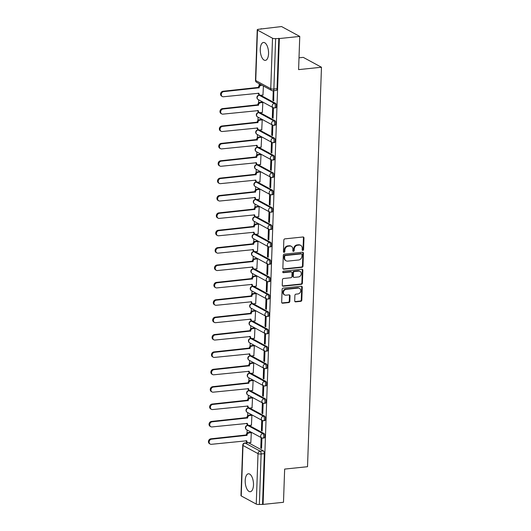<?xml version="1.0" encoding="UTF-8"?>
<svg xmlns="http://www.w3.org/2000/svg" width="531" height="531" viewBox="0 0 531 531"><rect width="100%" height="100%" fill="white"/><g stroke="black" fill="none" stroke-linecap="round" stroke-linejoin="round"><path stroke-width="0.8" d="M302.836 250.433A0.796 0.677 118.5 0 0 303.573 249.59L303.978 237.974A1.135 0.969 118.5 0 0 303.009 236.985L284.881 238.87A1.135 0.969 118.5 0 0 283.839 240.072L283.435 251.687A0.796 0.677 118.5 0 0 284.842 251.541L284.895 250.035A3.631 3.093 118.5 0 1 288.24 246.205L289.753 246.045A3.631 3.093 118.5 0 1 291.36 246.351A3.631 3.093 118.5 0 1 292.853 249.212L292.8 250.712A0.796 0.677 118.5 0 0 294.207 250.566L294.26 249.059A3.631 3.093 118.5 0 1 297.606 245.229L299.112 245.07A3.631 3.093 118.5 0 1 300.725 245.382A3.631 3.093 118.5 0 1 302.212 248.236L302.159 249.736A0.796 0.677 118.5 0 0 302.836 250.433M302.258 250.147A0.796 0.677 118.5 0 0 303.042 249.304L303.447 237.682A1.135 0.969 118.5 0 0 303.221 236.985M283.534 252.092A0.796 0.677 118.5 0 0 284.311 251.249L284.364 249.749L284.895 250.035M292.9 251.117A0.796 0.677 118.5 0 0 293.676 250.28L293.729 248.773L294.26 249.059M268.547 53.671A9.014 4.069 -95.9 0 0 263.476 42.46A9.014 4.069 -95.9 0 0 260.27 49.177A9.014 4.069 -95.9 0 0 265.341 60.388A9.014 4.069 -95.9 0 0 268.547 53.671M253.486 484.995A9.014 4.069 -95.9 0 0 248.415 473.785A9.014 4.069 -95.9 0 0 245.209 480.502A9.014 4.069 -95.9 0 0 250.28 491.713A9.014 4.069 -95.9 0 0 253.486 484.995M294.705 300.871A1.135 0.969 118.5 0 0 295.674 301.86L300.758 301.336A1.135 0.969 118.5 0 0 301.807 300.134L302.258 287.231A1.135 0.969 118.5 0 0 301.289 286.242L283.162 288.127A1.135 0.969 118.5 0 0 282.12 289.329L281.669 302.232A1.135 0.969 118.5 0 0 282.638 303.221L288.778 302.577A1.135 0.969 118.5 0 0 289.826 301.382L290.019 295.86A1.135 0.969 118.5 0 0 289.05 294.871L286.003 295.19A3.033 2.589 118.5 0 1 284.656 294.931A3.033 2.589 118.5 0 1 283.534 291.771A3.033 2.589 118.5 0 1 286.209 289.335L298.137 288.094A3.033 2.589 118.5 0 1 299.484 288.353A3.033 2.589 118.5 0 1 300.606 291.512A3.033 2.589 118.5 0 1 297.931 293.948L295.946 294.154A1.135 0.969 118.5 0 0 294.897 295.349L294.705 300.871M272.522 38.232L257.502 30.081A2.31 0.611 2 0 1 257.243 29.789A2.31 0.611 2 0 1 258.491 29.291L281.556 26.55L299.756 36.427L298.595 69.621L321.467 67.245L307.522 466.709L284.649 469.085L283.488 502.286L263.077 504.41L279.346 38.551L275.635 38.59L273.87 89.055A2.31 1.042 84.1 0 1 273.047 90.781L276.233 90.449A2.31 1.042 84.1 0 0 277.049 88.723L273.87 89.055A2.31 0.611 2 0 1 270.757 88.69L272.522 38.232A2.31 0.611 2 0 0 275.635 38.59M299.756 36.427L279.346 38.551M301.947 267.325A1.135 0.969 118.5 0 0 302.995 266.131L303.44 253.227A1.135 0.969 118.5 0 0 302.478 252.238L284.35 254.123A1.135 0.969 118.5 0 0 283.308 255.325L282.857 268.221A1.135 0.969 118.5 0 0 283.826 269.21L301.947 267.325L301.416 267.04A1.135 0.969 118.5 0 0 302.464 265.839L302.916 252.942A1.135 0.969 118.5 0 0 302.683 252.238M302.849 270.233L302.398 283.129A1.135 0.969 118.5 0 1 301.356 284.331L283.229 286.216A1.135 0.969 118.5 0 1 282.26 285.227L282.459 279.704A1.135 0.969 118.5 0 1 283.501 278.51L290.849 277.74A1.135 0.969 118.5 0 0 291.897 276.545L292.023 272.881A1.135 0.969 118.5 0 0 291.054 271.892L283.401 272.688A0.796 0.677 118.5 0 1 283.454 271.155L301.88 269.244A1.135 0.969 118.5 0 1 302.849 270.233L302.318 269.94L301.867 282.844L302.398 283.129M248.515 442.814L263.323 450.852L260.144 451.184A2.31 1.042 84.1 0 1 261.126 453.985L259.367 504.45A2.31 0.611 -178 0 1 256.254 504.085L241.233 495.941A2.31 0.611 -178 0 1 240.974 495.642L242.74 445.184A2.31 0.611 -178 0 0 242.999 445.476L241.233 495.941M261.146 28.674L261.133 29.019M259.221 83.732L259.155 85.677M258.843 94.445L258.816 95.222M258.657 99.808L258.544 103.06M258.239 111.829L258.212 112.599M258.053 117.185L257.94 120.437M257.635 129.206L257.608 129.976M257.442 134.569L257.329 137.814M257.024 146.583L256.997 147.352M256.838 151.946L256.725 155.191M256.42 163.96L256.393 164.736M256.234 169.323L256.115 172.568M255.809 181.336L255.783 182.113M255.623 186.7L255.511 189.945M255.205 198.713L255.179 199.49M255.019 204.077L254.907 207.322M254.601 216.09L254.568 216.867M254.409 221.454L254.296 224.699M253.991 233.467L253.964 234.244M253.805 238.831L253.692 242.076M253.387 250.844L253.36 251.621M253.194 256.207L253.081 259.46M252.776 268.228L252.749 268.998M252.59 273.584L252.477 276.837M252.172 285.605L252.145 286.375M251.986 290.968L251.873 294.214M251.561 302.982L251.535 303.752M251.375 308.345L251.263 311.591M250.957 320.359L250.931 321.136M250.771 325.722L250.659 328.968M250.353 337.736L250.32 338.512M250.161 343.099L250.048 346.345M249.743 355.113L249.716 355.889M249.557 360.476L249.444 363.722M249.139 372.49L249.112 373.266M248.946 377.853L248.833 381.099M248.528 389.867L248.501 390.643M248.342 395.23L248.229 398.476M247.924 407.244L247.897 408.02M247.738 412.607L247.625 415.859M247.313 424.627L247.287 425.397M247.127 429.984L247.015 433.236M246.709 442.004L246.683 442.768M299.013 57.806L303.267 57.368L321.467 67.245M263.077 504.41L259.367 504.45M262.958 95.036L263.409 86.009M273.253 90.755L272.914 100.439L273.724 100.352M272.914 100.439L273.711 100.87L273.79 90.701M272.303 117.816L273.1 118.247L273.452 108.224L272.655 107.793L272.303 117.816L273.12 117.729M262.347 112.413L262.838 102.463L262.035 102.125M271.699 135.193L272.496 135.624L272.841 125.601L272.051 125.17L271.699 135.193L272.509 135.113M261.743 129.79L262.228 119.84L261.431 119.502M271.089 152.57L271.885 153.008L272.237 142.978L271.441 142.547L271.089 152.57L271.905 152.49M261.133 147.173L261.624 137.217L260.827 136.879M270.485 169.953L271.281 170.385L271.633 160.355L270.837 159.924L270.485 169.953L271.301 169.867M260.529 164.55L261.02 154.601L260.217 154.255M269.881 187.33L270.671 187.762L271.022 177.732L270.226 177.301L269.881 187.33L270.691 187.244M259.925 181.927L260.409 171.978L259.613 171.632M269.27 204.707L270.067 205.139L270.418 195.109L269.622 194.678L269.27 204.707L270.087 204.621M259.314 199.304L259.805 189.355L259.002 189.009M268.666 222.084L269.463 222.516L269.808 212.493L269.011 212.055L268.666 222.084L269.476 221.998M258.71 216.681L259.194 206.732L258.398 206.386M268.055 239.461L268.852 239.893L269.204 229.87L268.407 229.438L268.055 239.461L268.872 239.375M258.099 234.058L258.59 224.109L257.794 223.77M267.451 256.838L268.248 257.269L268.593 247.247L267.803 246.815L267.451 256.838L268.261 256.752M257.495 251.435L257.98 241.486L257.183 241.147M266.841 274.215L267.637 274.646L267.989 264.624L267.193 264.192L266.841 274.215L267.657 274.129M256.885 268.812L257.376 258.862L256.579 258.524M266.237 291.592L267.033 292.023L267.385 282.001L266.589 281.569L266.237 291.592L267.053 291.512M256.281 286.189L256.772 276.239L255.969 275.901M265.633 308.969L266.423 309.407L266.774 299.378L265.978 298.946L265.633 308.969L266.443 308.889M255.676 303.573L256.161 293.616L255.365 293.278M265.022 326.353L265.819 326.784L266.17 316.755L265.374 316.323L265.022 326.353L265.839 326.266M255.066 320.95L255.557 311L254.754 310.655M264.418 343.73L265.215 344.161L265.56 334.132L264.763 333.7L264.418 343.73L265.228 343.643M254.462 338.327L254.946 328.377L254.15 328.032M263.807 361.107L264.604 361.538L264.956 351.509L264.159 351.077L263.807 361.107L264.624 361.02M253.851 355.704L254.342 345.754L253.546 345.409M263.203 378.484L264 378.915L264.345 368.892L263.555 368.454L263.203 378.484L264.013 378.397M253.247 373.081L253.732 363.131L252.935 362.786M262.593 395.86L263.389 396.292L263.741 386.269L262.945 385.838L262.593 395.86L263.409 395.774M252.637 390.458L253.128 380.508L252.331 380.169M261.989 413.237L262.785 413.669L263.137 403.646L262.341 403.215L261.989 413.237L262.805 413.151M252.033 407.835L252.524 397.885L251.721 397.546M261.385 430.614L262.175 431.046L262.526 421.023L261.73 420.592L261.385 430.614L262.195 430.535M251.428 425.212L251.913 415.262L251.117 414.923M260.774 447.991L261.571 448.423L261.922 438.4L261.126 437.969L260.774 447.991L261.591 447.912M250.818 442.588L251.309 432.639L250.506 432.3M249.119 425.437L263.934 433.475L262.805 433.595A2.31 1.042 84.1 0 1 263.788 436.057A2.31 1.042 84.1 0 1 262.964 438.121L264.093 438.002A2.31 1.042 -95.9 0 0 264.916 435.938A2.31 1.042 -95.9 0 0 263.934 433.475M249.729 408.06L264.538 416.098L263.409 416.218A2.31 1.042 84.1 0 1 264.392 418.68A2.31 1.042 84.1 0 1 263.568 420.744L264.697 420.625A2.31 1.042 -95.9 0 0 265.52 418.561A2.31 1.042 -95.9 0 0 264.538 416.098M250.333 390.683L265.148 398.721L264.02 398.834A2.31 1.042 84.1 0 1 265.002 401.303A2.31 1.042 84.1 0 1 264.179 403.361L265.308 403.248A2.31 1.042 -95.9 0 0 266.131 401.184A2.31 1.042 -95.9 0 0 265.148 398.721M250.937 373.306L265.752 381.344L264.624 381.457A2.31 1.042 84.1 0 1 265.606 383.926A2.31 1.042 84.1 0 1 264.783 385.984L265.912 385.871A2.31 1.042 -95.9 0 0 266.735 383.807A2.31 1.042 -95.9 0 0 265.752 381.344M251.548 355.929L266.356 363.967L265.228 364.08A2.31 1.042 84.1 0 1 266.217 366.549A2.31 1.042 84.1 0 1 265.394 368.607L266.522 368.494A2.31 1.042 -95.9 0 0 267.345 366.43A2.31 1.042 -95.9 0 0 266.356 363.967M252.152 338.552L266.967 346.584L265.839 346.703A2.31 1.042 84.1 0 1 266.821 349.166A2.31 1.042 84.1 0 1 265.998 351.23L267.126 351.11A2.31 1.042 -95.9 0 0 267.949 349.053A2.31 1.042 -95.9 0 0 266.967 346.584M252.763 321.175L267.571 329.207L266.443 329.326A2.31 1.042 84.1 0 1 267.425 331.789A2.31 1.042 84.1 0 1 266.608 333.853L267.737 333.733A2.31 1.042 -95.9 0 0 268.553 331.676A2.31 1.042 -95.9 0 0 267.571 329.207M253.367 303.792L268.182 311.83L267.053 311.949A2.31 1.042 84.1 0 1 268.036 314.412A2.31 1.042 84.1 0 1 267.212 316.476L268.341 316.357A2.31 1.042 -95.9 0 0 269.164 314.299A2.31 1.042 -95.9 0 0 268.182 311.83M253.977 286.415L268.786 294.453L267.657 294.572A2.31 1.042 84.1 0 1 268.64 297.035A2.31 1.042 84.1 0 1 267.816 299.099L268.945 298.98A2.31 1.042 -95.9 0 0 269.768 296.915A2.31 1.042 -95.9 0 0 268.786 294.453M254.581 269.038L269.396 277.076L268.268 277.195A2.31 1.042 84.1 0 1 269.25 279.658A2.31 1.042 84.1 0 1 268.427 281.722L269.556 281.603A2.31 1.042 -95.9 0 0 270.379 279.538A2.31 1.042 -95.9 0 0 269.396 277.076M255.185 251.661L270 259.699L268.872 259.818A2.31 1.042 84.1 0 1 269.854 262.281A2.31 1.042 84.1 0 1 269.031 264.345L270.16 264.226A2.31 1.042 -95.9 0 0 270.983 262.161A2.31 1.042 -95.9 0 0 270 259.699M255.796 234.284L270.604 242.322L269.476 242.435A2.31 1.042 84.1 0 1 270.465 244.904A2.31 1.042 84.1 0 1 269.642 246.961L270.77 246.849A2.31 1.042 -95.9 0 0 271.587 244.784A2.31 1.042 -95.9 0 0 270.604 242.322M256.4 216.907L271.215 224.945L270.087 225.058A2.31 1.042 84.1 0 1 271.069 227.527A2.31 1.042 84.1 0 1 270.246 229.584L271.374 229.472A2.31 1.042 -95.9 0 0 272.197 227.407A2.31 1.042 -95.9 0 0 271.215 224.945M257.011 199.53L271.819 207.568L270.691 207.681A2.31 1.042 84.1 0 1 271.673 210.15A2.31 1.042 84.1 0 1 270.856 212.208L271.985 212.095A2.31 1.042 -95.9 0 0 272.801 210.03A2.31 1.042 -95.9 0 0 271.819 207.568M257.615 182.153L272.43 190.184L271.301 190.304A2.31 1.042 84.1 0 1 272.284 192.766A2.31 1.042 84.1 0 1 271.46 194.831L272.589 194.711A2.31 1.042 -95.9 0 0 273.412 192.653A2.31 1.042 -95.9 0 0 272.43 190.184M258.225 164.776L273.034 172.807L271.905 172.927A2.31 1.042 84.1 0 1 272.888 175.389A2.31 1.042 84.1 0 1 272.064 177.454L273.193 177.334A2.31 1.042 -95.9 0 0 274.016 175.276A2.31 1.042 -95.9 0 0 273.034 172.807M258.829 147.392L273.638 155.43L272.516 155.55A2.31 1.042 84.1 0 1 273.498 158.012A2.31 1.042 84.1 0 1 272.675 160.077L273.804 159.957A2.31 1.042 -95.9 0 0 274.627 157.899A2.31 1.042 -95.9 0 0 273.638 155.43M259.433 130.015L274.248 138.053L273.12 138.173A2.31 1.042 84.1 0 1 274.102 140.635A2.31 1.042 84.1 0 1 273.279 142.7L274.408 142.58A2.31 1.042 -95.9 0 0 275.231 140.516A2.31 1.042 -95.9 0 0 274.248 138.053M260.044 112.638L274.852 120.676L273.724 120.796A2.31 1.042 84.1 0 1 274.706 123.258A2.31 1.042 84.1 0 1 273.89 125.323L275.018 125.203A2.31 1.042 -95.9 0 0 275.835 123.139A2.31 1.042 -95.9 0 0 274.852 120.676M260.648 95.261L275.463 103.299L274.335 103.419A2.31 1.042 84.1 0 1 275.317 105.881A2.31 1.042 84.1 0 1 274.494 107.946L275.622 107.826A2.31 1.042 -95.9 0 0 276.445 105.762A2.31 1.042 -95.9 0 0 275.463 103.299M262.546 504.118L264.305 453.66A2.31 1.042 -95.9 0 0 263.323 450.852M278.815 38.265L277.049 88.723M300.725 245.382L300.194 245.09A3.631 3.093 118.5 0 0 298.581 244.784L299.112 245.07M293.729 248.773A3.631 3.093 118.5 0 1 297.075 244.937L298.581 244.784M291.36 246.351L290.829 246.065A3.631 3.093 118.5 0 0 289.222 245.76L289.753 246.045M284.364 249.749A3.631 3.093 118.5 0 1 287.709 245.913L289.222 245.76M283.083 268.925A1.135 0.969 118.5 0 0 283.295 268.925L301.416 267.04M301.993 254.575A0.796 0.677 118.5 0 0 301.316 253.884L285.406 255.537A0.796 0.677 118.5 0 0 284.676 256.38L284.616 257.966A3.631 3.093 118.5 0 0 286.109 260.821A3.631 3.093 118.5 0 0 287.716 261.126L298.595 259.998A3.631 3.093 118.5 0 0 301.933 256.161L301.993 254.575M301.668 253.951L301.137 253.665A0.796 0.677 118.5 0 0 300.785 253.599L301.316 253.884M286.109 260.821L285.578 260.529A3.631 3.093 118.5 0 1 284.092 257.674L284.145 256.088A0.796 0.677 118.5 0 1 284.875 255.252L300.785 253.599M282.492 285.924A1.135 0.969 118.5 0 0 282.698 285.93L300.825 284.045A1.135 0.969 118.5 0 0 301.867 282.844M291.559 271.991L291.028 271.699A1.135 0.969 118.5 0 0 290.523 271.606L282.87 272.403L283.401 272.688M298.475 276.95A3.033 2.589 118.5 0 0 301.15 274.52A3.033 2.589 118.5 0 0 300.028 271.354A3.033 2.589 118.5 0 0 298.681 271.102L294.479 271.533A1.135 0.969 118.5 0 0 293.431 272.735L293.304 276.399A1.135 0.969 118.5 0 0 294.274 277.388L298.475 276.95M300.028 271.354L299.497 271.069A3.033 2.589 118.5 0 0 298.15 270.81L298.681 271.102M293.769 277.288L293.238 277.003A1.135 0.969 118.5 0 1 292.773 276.107L292.9 272.449A1.135 0.969 118.5 0 1 293.948 271.248L298.15 270.81M302.318 269.94A1.135 0.969 118.5 0 0 302.093 269.244M299.484 288.353L298.953 288.067A3.033 2.589 118.5 0 0 297.606 287.809L298.137 288.094M284.656 294.931L284.125 294.639A3.033 2.589 118.5 0 1 283.003 291.479A3.033 2.589 118.5 0 1 285.678 289.05L297.606 287.809M281.895 302.929A1.135 0.969 118.5 0 0 282.107 302.929L288.247 302.292A1.135 0.969 118.5 0 0 289.295 301.09L289.488 295.575A1.135 0.969 118.5 0 0 289.256 294.871M294.937 301.568A1.135 0.969 118.5 0 0 295.143 301.575L300.227 301.044A1.135 0.969 118.5 0 0 301.276 299.849L301.727 286.946A1.135 0.969 118.5 0 0 301.495 286.249M262.022 85.259L261.239 85.338A2.31 1.971 118.5 0 0 259.108 87.781L223.71 91.631A2.655 2.263 118.5 0 0 221.367 93.755A2.655 2.263 118.5 0 0 222.356 96.529A2.655 2.263 118.5 0 0 223.538 96.755L258.916 93.237A2.31 1.971 118.5 0 0 259.865 95.056A2.31 1.971 118.5 0 0 260.887 95.255L263.097 95.022M259.865 95.056L259.174 94.684A2.31 1.971 -61.5 0 1 258.232 93.144M222.356 96.529L221.666 96.151A2.655 2.263 -61.5 0 1 220.684 93.383A2.655 2.263 -61.5 0 1 223.027 91.252L258.418 87.403A2.31 1.971 -61.5 0 1 260.548 84.967L261.239 85.338M261.332 84.88L260.548 84.967M258.411 87.575L259.101 87.947M262.838 102.483L260.628 102.715A2.31 1.971 118.5 0 0 258.497 105.158L223.106 109.008A2.655 2.263 118.5 0 0 220.763 111.138A2.655 2.263 118.5 0 0 221.752 113.906A2.655 2.263 118.5 0 0 222.927 114.132L258.312 110.614A2.31 1.971 118.5 0 0 259.261 112.433A2.31 1.971 118.5 0 0 260.283 112.632L262.493 112.399M259.261 112.433L258.57 112.061A2.31 1.971 -61.5 0 1 257.628 110.521M221.752 113.906L221.062 113.528A2.655 2.263 -61.5 0 1 220.073 110.76A2.655 2.263 -61.5 0 1 222.416 108.629L257.807 104.78A2.31 1.971 -61.5 0 1 259.938 102.344L260.628 102.715M262.181 102.111L259.938 102.344M257.8 104.952L258.491 105.324M262.228 119.867L260.024 120.092A2.31 1.971 118.5 0 0 257.893 122.535L222.502 126.385A2.655 2.263 118.5 0 0 220.159 128.515A2.655 2.263 118.5 0 0 221.142 131.283A2.655 2.263 118.5 0 0 222.323 131.509L257.701 127.991A2.31 1.971 118.5 0 0 258.65 129.81A2.31 1.971 118.5 0 0 259.672 130.009L261.883 129.776M258.65 129.81L257.96 129.438A2.31 1.971 -61.5 0 1 257.017 127.898M221.142 131.283L220.451 130.905A2.655 2.263 -61.5 0 1 219.469 128.137A2.655 2.263 -61.5 0 1 221.812 126.006L257.203 122.163A2.31 1.971 -61.5 0 1 259.334 119.721L260.024 120.092M261.571 119.488L259.334 119.721M257.196 122.329L257.887 122.701M261.624 137.244L259.413 137.469A2.31 1.971 118.5 0 0 257.283 139.912L221.892 143.762A2.655 2.263 118.5 0 0 219.549 145.892A2.655 2.263 118.5 0 0 220.538 148.66A2.655 2.263 118.5 0 0 221.712 148.886L257.097 145.368A2.31 1.971 118.5 0 0 258.046 147.187A2.31 1.971 118.5 0 0 259.068 147.386L261.279 147.153M258.046 147.187L257.356 146.815A2.31 1.971 -61.5 0 1 256.413 145.275M220.538 148.66L219.847 148.288A2.655 2.263 -61.5 0 1 218.858 145.514A2.655 2.263 -61.5 0 1 221.201 143.39L256.599 139.54A2.31 1.971 -61.5 0 1 258.723 137.098L259.413 137.469M260.967 136.865L258.723 137.098M256.592 139.706L257.283 140.078M261.013 154.621L258.809 154.846A2.31 1.971 118.5 0 0 256.679 157.289L221.288 161.139A2.655 2.263 118.5 0 0 218.945 163.269A2.655 2.263 118.5 0 0 219.927 166.037A2.655 2.263 118.5 0 0 221.108 166.263L256.486 162.751A2.31 1.971 118.5 0 0 257.435 164.564A2.31 1.971 118.5 0 0 258.464 164.763L260.668 164.53M257.435 164.564L256.745 164.192A2.31 1.971 -61.5 0 1 255.803 162.652M219.927 166.037L219.237 165.665A2.655 2.263 -61.5 0 1 218.254 162.898A2.655 2.263 -61.5 0 1 220.597 160.767L255.988 156.917A2.31 1.971 -61.5 0 1 258.119 154.475L258.809 154.846M260.363 154.242L258.119 154.475M255.982 157.083L256.672 157.455M260.409 171.998L258.199 172.23A2.31 1.971 118.5 0 0 256.075 174.666L220.677 178.516A2.655 2.263 118.5 0 0 218.334 180.646A2.655 2.263 118.5 0 0 219.323 183.414A2.655 2.263 118.5 0 0 220.498 183.64L255.882 180.128A2.31 1.971 118.5 0 0 256.831 181.947A2.31 1.971 118.5 0 0 257.854 182.14L260.064 181.914M256.831 181.947L256.141 181.569A2.31 1.971 -61.5 0 1 255.199 180.029M219.323 183.414L218.633 183.042A2.655 2.263 -61.5 0 1 217.644 180.274A2.655 2.263 -61.5 0 1 219.987 178.144L255.384 174.294A2.31 1.971 -61.5 0 1 257.508 171.852L258.199 172.23M259.752 171.619L257.508 171.852M255.378 174.46L256.068 174.832M259.805 189.375L257.595 189.607A2.31 1.971 118.5 0 0 255.464 192.043L220.073 195.893A2.655 2.263 118.5 0 0 217.73 198.023A2.655 2.263 118.5 0 0 218.712 200.791A2.655 2.263 118.5 0 0 219.894 201.017L255.272 197.505A2.31 1.971 118.5 0 0 256.221 199.324A2.31 1.971 118.5 0 0 257.25 199.517L259.453 199.291M256.221 199.324L255.537 198.946A2.31 1.971 -61.5 0 1 254.588 197.406M218.712 200.791L218.029 200.419A2.655 2.263 -61.5 0 1 217.04 197.651A2.655 2.263 -61.5 0 1 219.383 195.521L254.774 191.671A2.31 1.971 -61.5 0 1 256.904 189.228L257.595 189.607M259.148 188.996L256.904 189.228M254.767 191.837L255.457 192.215M259.194 206.751L256.991 206.984A2.31 1.971 118.5 0 0 254.86 209.426L219.462 213.27A2.655 2.263 118.5 0 0 217.119 215.4A2.655 2.263 118.5 0 0 218.108 218.168A2.655 2.263 118.5 0 0 219.29 218.394L254.668 214.882A2.31 1.971 118.5 0 0 255.617 216.701A2.31 1.971 118.5 0 0 256.639 216.894L258.849 216.668M255.617 216.701L254.926 216.323A2.31 1.971 -61.5 0 1 253.984 214.79M218.108 218.168L217.418 217.796A2.655 2.263 -61.5 0 1 216.436 215.028A2.655 2.263 -61.5 0 1 218.779 212.898L254.17 209.048A2.31 1.971 -61.5 0 1 256.3 206.605L256.991 206.984M258.537 206.373L256.3 206.605M254.163 209.214L254.853 209.592M258.59 224.128L256.38 224.361A2.31 1.971 118.5 0 0 254.249 226.803L218.858 230.653A2.655 2.263 118.5 0 0 216.515 232.777A2.655 2.263 118.5 0 0 217.504 235.545A2.655 2.263 118.5 0 0 218.679 235.777L254.064 232.259A2.31 1.971 118.5 0 0 255.013 234.078A2.31 1.971 118.5 0 0 256.035 234.277L258.245 234.045M255.013 234.078L254.322 233.7A2.31 1.971 -61.5 0 1 253.38 232.166M217.504 235.545L216.814 235.173A2.655 2.263 -61.5 0 1 215.825 232.405A2.655 2.263 -61.5 0 1 218.168 230.275L253.559 226.425A2.31 1.971 -61.5 0 1 255.69 223.982L256.38 224.361M257.933 223.75L255.69 223.982M253.552 226.591L254.243 226.969M257.98 241.505L255.776 241.738A2.31 1.971 118.5 0 0 253.645 244.18L218.254 248.03A2.655 2.263 118.5 0 0 215.911 250.154A2.655 2.263 118.5 0 0 216.894 252.929A2.655 2.263 118.5 0 0 218.075 253.154L253.453 249.636A2.31 1.971 118.5 0 0 254.402 251.455A2.31 1.971 118.5 0 0 255.431 251.654L257.635 251.422M254.402 251.455L253.712 251.083A2.31 1.971 -61.5 0 1 252.769 249.543M216.894 252.929L216.203 252.55A2.655 2.263 -61.5 0 1 215.221 249.782A2.655 2.263 -61.5 0 1 217.564 247.652L252.955 243.802A2.31 1.971 -61.5 0 1 255.086 241.366L255.776 241.738M257.323 241.127L255.086 241.366M252.948 243.975L253.639 244.346M257.376 258.882L255.165 259.115A2.31 1.971 118.5 0 0 253.035 261.557L217.644 265.407A2.655 2.263 118.5 0 0 215.301 267.538A2.655 2.263 118.5 0 0 216.29 270.306A2.655 2.263 118.5 0 0 217.464 270.531L252.849 267.013A2.31 1.971 118.5 0 0 253.798 268.832A2.31 1.971 118.5 0 0 254.82 269.031L257.031 268.799M253.798 268.832L253.108 268.46A2.31 1.971 -61.5 0 1 252.165 266.92M216.29 270.306L215.599 269.927A2.655 2.263 -61.5 0 1 214.61 267.159A2.655 2.263 -61.5 0 1 216.953 265.029L252.351 261.179A2.31 1.971 -61.5 0 1 254.475 258.743L255.165 259.115M256.719 258.511L254.475 258.743M252.344 261.352L253.035 261.723M256.772 276.266L254.561 276.492A2.31 1.971 118.5 0 0 252.431 278.934L217.04 282.784A2.655 2.263 118.5 0 0 214.697 284.915A2.655 2.263 118.5 0 0 215.679 287.683A2.655 2.263 118.5 0 0 216.86 287.908L252.238 284.39A2.31 1.971 118.5 0 0 253.187 286.209A2.31 1.971 118.5 0 0 254.216 286.408L256.42 286.176M253.187 286.209L252.497 285.837A2.31 1.971 -61.5 0 1 251.555 284.297M215.679 287.683L214.989 287.304A2.655 2.263 -61.5 0 1 214.006 284.536A2.655 2.263 -61.5 0 1 216.349 282.406L251.74 278.563A2.31 1.971 -61.5 0 1 253.871 276.12L254.561 276.492M256.115 275.888L253.871 276.12M251.734 278.729L252.424 279.1M256.161 293.643L253.951 293.869A2.31 1.971 118.5 0 0 251.827 296.311L216.429 300.161A2.655 2.263 118.5 0 0 214.086 302.292A2.655 2.263 118.5 0 0 215.075 305.06A2.655 2.263 118.5 0 0 216.25 305.285L251.634 301.767A2.31 1.971 118.5 0 0 252.583 303.586A2.31 1.971 118.5 0 0 253.606 303.785L255.816 303.553M252.583 303.586L251.893 303.214A2.31 1.971 -61.5 0 1 250.951 301.674M215.075 305.06L214.385 304.688A2.655 2.263 -61.5 0 1 213.396 301.913A2.655 2.263 -61.5 0 1 215.739 299.789L251.136 295.94A2.31 1.971 -61.5 0 1 253.26 293.497L253.951 293.869M255.504 293.265L253.26 293.497M251.13 296.106L251.82 296.477M255.557 311.02L253.347 311.246A2.31 1.971 118.5 0 0 251.216 313.688L215.825 317.538A2.655 2.263 118.5 0 0 213.482 319.669A2.655 2.263 118.5 0 0 214.464 322.436A2.655 2.263 118.5 0 0 215.646 322.662L251.024 319.151A2.31 1.971 118.5 0 0 251.973 320.963A2.31 1.971 118.5 0 0 253.002 321.162L255.205 320.93M251.973 320.963L251.289 320.591A2.31 1.971 -61.5 0 1 250.347 319.051M214.464 322.436L213.781 322.065A2.655 2.263 -61.5 0 1 212.792 319.297A2.655 2.263 -61.5 0 1 215.135 317.166L250.526 313.317A2.31 1.971 -61.5 0 1 252.656 310.874L253.347 311.246M254.9 310.642L252.656 310.874M250.519 313.482L251.209 313.854M254.946 328.397L252.743 328.629A2.31 1.971 118.5 0 0 250.612 331.065L215.214 334.915A2.655 2.263 118.5 0 0 212.871 337.046A2.655 2.263 118.5 0 0 213.86 339.813A2.655 2.263 118.5 0 0 215.042 340.039L250.42 336.528A2.31 1.971 118.5 0 0 251.369 338.347A2.31 1.971 118.5 0 0 252.391 338.539L254.601 338.313M251.369 338.347L250.678 337.968A2.31 1.971 -61.5 0 1 249.736 336.428M213.86 339.813L213.17 339.442A2.655 2.263 -61.5 0 1 212.188 336.674A2.655 2.263 -61.5 0 1 214.531 334.543L249.922 330.694A2.31 1.971 -61.5 0 1 252.052 328.251L252.743 328.629M254.289 328.019L252.052 328.251M249.915 330.859L250.605 331.238M254.342 345.774L252.132 346.006A2.31 1.971 118.5 0 0 250.001 348.442L214.61 352.292A2.655 2.263 118.5 0 0 212.267 354.423A2.655 2.263 118.5 0 0 213.256 357.19A2.655 2.263 118.5 0 0 214.431 357.416L249.816 353.905A2.31 1.971 118.5 0 0 250.765 355.724A2.31 1.971 118.5 0 0 251.787 355.916L253.997 355.69M250.765 355.724L250.074 355.345A2.31 1.971 -61.5 0 1 249.132 353.805M213.256 357.19L212.566 356.819A2.655 2.263 -61.5 0 1 211.577 354.051A2.655 2.263 -61.5 0 1 213.92 351.92L249.311 348.07A2.31 1.971 -61.5 0 1 251.442 345.628L252.132 346.006M253.685 345.396L251.442 345.628M249.311 348.236L249.995 348.615M253.732 363.151L251.528 363.383A2.31 1.971 118.5 0 0 249.397 365.826L214.006 369.669A2.655 2.263 118.5 0 0 211.663 371.8A2.655 2.263 118.5 0 0 212.646 374.567A2.655 2.263 118.5 0 0 213.827 374.793L249.205 371.282A2.31 1.971 118.5 0 0 250.154 373.101A2.31 1.971 118.5 0 0 251.183 373.293L253.387 373.067M250.154 373.101L249.464 372.722A2.31 1.971 -61.5 0 1 248.521 371.189M212.646 374.567L211.955 374.196A2.655 2.263 -61.5 0 1 210.973 371.428A2.655 2.263 -61.5 0 1 213.316 369.297L248.707 365.447A2.31 1.971 -61.5 0 1 250.838 363.005L251.528 363.383M253.075 362.773L250.838 363.005M248.7 365.613L249.391 365.992M253.128 380.528L250.917 380.76A2.31 1.971 118.5 0 0 248.787 383.203L213.396 387.053A2.655 2.263 118.5 0 0 211.053 389.177A2.655 2.263 118.5 0 0 212.042 391.951A2.655 2.263 118.5 0 0 213.216 392.177L248.601 388.659A2.31 1.971 118.5 0 0 249.55 390.477A2.31 1.971 118.5 0 0 250.572 390.677L252.783 390.444M249.55 390.477L248.86 390.106A2.31 1.971 -61.5 0 1 247.917 388.566M212.042 391.951L211.351 391.573A2.655 2.263 -61.5 0 1 210.362 388.805A2.655 2.263 -61.5 0 1 212.705 386.674L248.103 382.824A2.31 1.971 -61.5 0 1 250.227 380.382L250.917 380.76M252.471 380.15L250.227 380.382M248.096 382.99L248.787 383.369M252.524 397.905L250.313 398.137A2.31 1.971 118.5 0 0 248.183 400.58L212.792 404.43A2.655 2.263 118.5 0 0 210.449 406.56A2.655 2.263 118.5 0 0 211.431 409.328A2.655 2.263 118.5 0 0 212.612 409.554L247.99 406.036A2.31 1.971 118.5 0 0 248.939 407.854A2.31 1.971 118.5 0 0 249.968 408.054L252.172 407.821M248.939 407.854L248.249 407.483A2.31 1.971 -61.5 0 1 247.307 405.943M211.431 409.328L210.741 408.95A2.655 2.263 -61.5 0 1 209.758 406.182A2.655 2.263 -61.5 0 1 212.101 404.051L247.492 400.201A2.31 1.971 -61.5 0 1 249.623 397.765L250.313 398.137M251.867 397.527L249.623 397.765M247.486 400.374L248.176 400.746M251.913 415.282L249.703 415.514A2.31 1.971 118.5 0 0 247.579 417.957L212.181 421.806A2.655 2.263 118.5 0 0 209.838 423.937A2.655 2.263 118.5 0 0 210.827 426.705A2.655 2.263 118.5 0 0 212.002 426.931L247.386 423.413A2.31 1.971 118.5 0 0 248.335 425.231A2.31 1.971 118.5 0 0 249.358 425.431L251.568 425.198M248.335 425.231L247.645 424.86A2.31 1.971 -61.5 0 1 246.703 423.32M210.827 426.705L210.137 426.327A2.655 2.263 -61.5 0 1 209.148 423.559A2.655 2.263 -61.5 0 1 211.491 421.428L246.888 417.585A2.31 1.971 -61.5 0 1 249.012 415.142L249.703 415.514M251.256 414.91L249.012 415.142M246.882 417.751L247.572 418.123M251.309 432.665L249.099 432.891A2.31 1.971 118.5 0 0 246.968 435.334L211.577 439.183A2.655 2.263 118.5 0 0 209.234 441.314A2.655 2.263 118.5 0 0 210.216 444.082A2.655 2.263 118.5 0 0 211.398 444.308L246.776 440.79A2.31 1.971 118.5 0 0 247.725 442.608A2.31 1.971 118.5 0 0 248.754 442.808L250.964 442.575M247.725 442.608L247.041 442.237A2.31 1.971 -61.5 0 1 246.099 440.697M210.216 444.082L209.533 443.704A2.655 2.263 -61.5 0 1 208.544 440.936A2.655 2.263 -61.5 0 1 210.887 438.812L246.278 434.962A2.31 1.971 -61.5 0 1 248.408 432.519L249.099 432.891M250.652 432.287L248.408 432.519M246.271 435.128L246.961 435.5M303.042 249.304L303.573 249.59M284.311 251.249L284.842 251.541M293.676 250.28L294.207 250.566M248.415 425.271L247.466 425.371A2.31 1.042 84.1 0 1 247.785 425.444L262.805 433.595A2.31 1.971 -61.5 0 0 260.675 436.037A2.31 1.971 -61.5 0 0 261.624 437.849A2.31 2.31 0 0 0 262.964 438.121M248.627 425.358L247.785 425.444A2.31 1.971 118.5 0 0 245.654 427.886A2.31 1.971 -61.5 0 0 246.603 429.705L261.624 437.849M249.026 407.894L248.077 407.994A2.31 1.042 84.1 0 1 248.395 408.067L263.409 416.218A2.31 1.971 -61.5 0 0 261.279 418.654A2.31 1.971 -61.5 0 0 262.228 420.472A2.31 2.31 0 0 0 263.568 420.744M249.231 407.981L248.395 408.067A2.31 1.971 118.5 0 0 246.265 410.509A2.31 1.971 -61.5 0 0 247.214 412.328L262.228 420.472M249.63 390.517L248.681 390.617A2.31 1.042 84.1 0 1 248.999 390.69L264.02 398.834A2.31 1.971 -61.5 0 0 261.889 401.277A2.31 1.971 -61.5 0 0 262.838 403.095A2.31 2.31 0 0 0 264.179 403.361M249.842 390.604L248.999 390.69A2.31 1.971 118.5 0 0 246.869 393.132A2.31 1.971 -61.5 0 0 247.818 394.945L262.838 403.095M250.24 373.14L249.291 373.24A2.31 1.042 84.1 0 1 249.603 373.313L264.624 381.457A2.31 1.971 -61.5 0 0 262.493 383.9A2.31 1.971 -61.5 0 0 263.442 385.718A2.31 2.31 0 0 0 264.783 385.984M250.446 373.227L249.603 373.313A2.31 1.971 118.5 0 0 247.479 375.749A2.31 1.971 -61.5 0 0 248.428 377.568L263.442 385.718M250.844 355.763L249.895 355.863A2.31 1.042 84.1 0 1 250.214 355.936L265.228 364.08A2.31 1.971 -61.5 0 0 263.104 366.523A2.31 1.971 -61.5 0 0 264.053 368.341A2.31 2.31 0 0 0 265.394 368.607M251.05 355.843L250.214 355.936A2.31 1.971 118.5 0 0 248.083 358.372A2.31 1.971 -61.5 0 0 249.032 360.191L264.053 368.341M251.455 338.386L250.499 338.486A2.31 1.042 84.1 0 1 250.818 338.552L265.839 346.703A2.31 1.971 -61.5 0 0 263.708 349.146A2.31 1.971 -61.5 0 0 264.657 350.964A2.31 2.31 0 0 0 265.998 351.23M251.661 338.466L250.818 338.552A2.31 1.971 118.5 0 0 248.687 340.995A2.31 1.971 -61.5 0 0 249.636 342.814L264.657 350.964M252.059 321.009L251.11 321.109A2.31 1.042 84.1 0 1 251.428 321.175L266.443 329.326A2.31 1.971 -61.5 0 0 264.312 331.769A2.31 1.971 -61.5 0 0 265.261 333.587A2.31 2.31 0 0 0 266.608 333.853M252.265 321.089L251.428 321.175A2.31 1.971 118.5 0 0 249.298 323.618A2.31 1.971 -61.5 0 0 250.247 325.437L265.261 333.587M252.663 303.632L251.714 303.732A2.31 1.042 84.1 0 1 252.033 303.798L267.053 311.949A2.31 1.971 -61.5 0 0 264.923 314.392A2.31 1.971 -61.5 0 0 265.872 316.21A2.31 2.31 0 0 0 267.212 316.476M252.875 303.712L252.033 303.798A2.31 1.971 118.5 0 0 249.902 306.241A2.31 1.971 -61.5 0 0 250.851 308.06L265.872 316.21M253.274 286.255L252.325 286.348A2.31 1.042 84.1 0 1 252.643 286.421L267.657 294.572A2.31 1.971 -61.5 0 0 265.527 297.015A2.31 1.971 -61.5 0 0 266.476 298.827A2.31 2.31 0 0 0 267.816 299.099M253.479 286.335L252.643 286.421A2.31 1.971 118.5 0 0 250.513 288.864A2.31 1.971 -61.5 0 0 251.462 290.683L266.476 298.827M253.878 268.872L252.929 268.971A2.31 1.042 84.1 0 1 253.247 269.044L268.268 277.195A2.31 1.971 -61.5 0 0 266.137 279.631A2.31 1.971 -61.5 0 0 267.086 281.45A2.31 2.31 0 0 0 268.427 281.722M254.09 268.958L253.247 269.044A2.31 1.971 118.5 0 0 251.117 271.487A2.31 1.971 -61.5 0 0 252.066 273.306L267.086 281.45M254.488 251.495L253.539 251.594A2.31 1.042 84.1 0 1 253.851 251.667L268.872 259.818A2.31 1.971 -61.5 0 0 266.741 262.254A2.31 1.971 -61.5 0 0 267.69 264.073A2.31 2.31 0 0 0 269.031 264.345M254.694 251.581L253.851 251.667A2.31 1.971 118.5 0 0 251.727 254.11A2.31 1.971 -61.5 0 0 252.676 255.929L267.69 264.073M255.092 234.118L254.143 234.217A2.31 1.042 84.1 0 1 254.462 234.29L269.476 242.435A2.31 1.971 -61.5 0 0 267.352 244.877A2.31 1.971 -61.5 0 0 268.301 246.696A2.31 2.31 0 0 0 269.642 246.961M255.298 234.204L254.462 234.29A2.31 1.971 118.5 0 0 252.331 236.733A2.31 1.971 -61.5 0 0 253.28 238.545L268.301 246.696M255.703 216.741L254.747 216.84A2.31 1.042 84.1 0 1 255.066 216.913L270.087 225.058A2.31 1.971 -61.5 0 0 267.956 227.5A2.31 1.971 -61.5 0 0 268.905 229.319A2.31 2.31 0 0 0 270.246 229.584M255.909 216.821L255.066 216.913A2.31 1.971 118.5 0 0 252.935 219.349A2.31 1.971 -61.5 0 0 253.884 221.168L268.905 229.319M256.307 199.364L255.358 199.464A2.31 1.042 84.1 0 1 255.676 199.537L270.691 207.681A2.31 1.971 -61.5 0 0 268.56 210.123A2.31 1.971 -61.5 0 0 269.509 211.942A2.31 2.31 0 0 0 270.856 212.208M256.513 199.444L255.676 199.537A2.31 1.971 118.5 0 0 253.546 201.972A2.31 1.971 -61.5 0 0 254.495 203.791L269.509 211.942M256.911 181.987L255.962 182.087A2.31 1.042 84.1 0 1 256.281 182.153L271.301 190.304A2.31 1.971 -61.5 0 0 269.171 192.746A2.31 1.971 -61.5 0 0 270.12 194.565A2.31 2.31 0 0 0 271.46 194.831M257.123 182.067L256.281 182.153A2.31 1.971 118.5 0 0 254.15 184.596A2.31 1.971 -61.5 0 0 255.099 186.414L270.12 194.565M257.522 164.61L256.573 164.71A2.31 1.042 84.1 0 1 256.891 164.776L271.905 172.927A2.31 1.971 -61.5 0 0 269.775 175.369A2.31 1.971 -61.5 0 0 270.724 177.188A2.31 2.31 0 0 0 272.064 177.454M257.727 164.69L256.891 164.776A2.31 1.971 118.5 0 0 254.761 167.219A2.31 1.971 -61.5 0 0 255.71 169.037L270.724 177.188M258.126 147.233L257.177 147.333A2.31 1.042 84.1 0 1 257.495 147.399L272.516 155.55A2.31 1.971 -61.5 0 0 270.385 157.992A2.31 1.971 -61.5 0 0 271.334 159.811A2.31 2.31 0 0 0 272.675 160.077M258.338 147.313L257.495 147.399A2.31 1.971 118.5 0 0 255.365 149.842A2.31 1.971 -61.5 0 0 256.314 151.66L271.334 159.811M258.736 129.856L257.787 129.949A2.31 1.042 84.1 0 1 258.099 130.022L273.12 138.173A2.31 1.971 -61.5 0 0 270.989 140.615A2.31 1.971 -61.5 0 0 271.938 142.427A2.31 2.31 0 0 0 273.279 142.7M258.942 129.936L258.099 130.022A2.31 1.971 118.5 0 0 255.975 132.465A2.31 1.971 -61.5 0 0 256.924 134.283L271.938 142.427M259.34 112.472L258.391 112.572A2.31 1.042 84.1 0 1 258.71 112.645L273.724 120.796A2.31 1.971 -61.5 0 0 271.6 123.232A2.31 1.971 -61.5 0 0 272.549 125.05A2.31 2.31 0 0 0 273.89 125.323M259.546 112.559L258.71 112.645A2.31 1.971 118.5 0 0 256.579 115.088A2.31 1.971 -61.5 0 0 257.528 116.906L272.549 125.05M259.951 95.095L258.995 95.195A2.31 1.042 84.1 0 1 259.314 95.268L274.335 103.419A2.31 1.971 -61.5 0 0 272.204 105.855A2.31 1.971 -61.5 0 0 273.153 107.674A2.31 2.31 0 0 0 274.494 107.946M260.157 95.182L259.314 95.268A2.31 1.971 118.5 0 0 257.183 97.711A2.31 1.971 -61.5 0 0 258.132 99.529L273.153 107.674M248.017 442.735L245.13 443.033L260.144 451.184A2.31 1.971 -61.5 0 0 258.013 453.627L242.999 445.476A2.31 1.971 -61.5 0 1 245.13 443.033A2.31 1.042 84.1 0 0 244.811 442.967A2.31 2.31 0 0 0 242.74 445.184M256.254 504.085L258.013 453.627A2.31 0.611 2 0 0 261.126 453.985L264.305 453.66M257.502 30.081L255.743 80.546L270.757 88.69A2.31 1.971 118.5 0 0 271.706 90.509A2.31 2.31 0 0 0 273.047 90.781M256.692 82.365A2.31 1.971 118.5 0 1 255.743 80.546A2.31 0.611 -178 0 1 255.484 80.247A2.31 2.31 0 0 0 256.692 82.365L271.706 90.509M297.075 244.937L297.606 245.229M287.709 245.913L288.24 246.205M303.447 237.682L303.978 237.974M283.295 268.925L283.826 269.21M302.916 252.942L303.44 253.227M302.464 265.839L302.995 266.131M284.875 255.252L285.406 255.537M284.145 256.088L284.676 256.38M284.092 257.674L284.616 257.966M300.825 284.045L301.356 284.331M282.698 285.93L283.229 286.216M290.523 271.606L291.054 271.892M293.948 271.248L294.479 271.533M292.9 272.449L293.431 272.735M292.773 276.107L293.304 276.399M285.678 289.05L286.209 289.335M289.488 295.575L290.019 295.86M289.295 301.09L289.826 301.382M288.247 302.292L288.778 302.577M282.107 302.929L282.638 303.221M301.727 286.946L302.258 287.231M301.276 299.849L301.807 300.134M300.227 301.044L300.758 301.336M295.143 301.575L295.674 301.86M258.418 87.403L259.108 87.781M223.027 91.252L223.71 91.631M257.807 104.78L258.497 105.158M222.416 108.629L223.106 109.008M257.203 122.163L257.893 122.535M221.812 126.006L222.502 126.385M256.599 139.54L257.283 139.912M221.201 143.39L221.892 143.762M255.988 156.917L256.679 157.289M220.597 160.767L221.288 161.139M255.384 174.294L256.075 174.666M219.987 178.144L220.677 178.516M254.774 191.671L255.464 192.043M219.383 195.521L220.073 195.893M254.17 209.048L254.86 209.426M218.779 212.898L219.462 213.27M253.559 226.425L254.249 226.803M218.168 230.275L218.858 230.653M252.955 243.802L253.645 244.18M217.564 247.652L218.254 248.03M252.351 261.179L253.035 261.557M216.953 265.029L217.644 265.407M251.74 278.563L252.431 278.934M216.349 282.406L217.04 282.784M251.136 295.94L251.827 296.311M215.739 299.789L216.429 300.161M250.526 313.317L251.216 313.688M215.135 317.166L215.825 317.538M249.922 330.694L250.612 331.065M214.531 334.543L215.214 334.915M249.311 348.07L250.001 348.442M213.92 351.92L214.61 352.292M248.707 365.447L249.397 365.826M213.316 369.297L214.006 369.669M248.103 382.824L248.787 383.203M212.705 386.674L213.396 387.053M247.492 400.201L248.183 400.58M212.101 404.051L212.792 404.43M246.888 417.585L247.579 417.957M211.491 421.428L212.181 421.806M246.278 434.962L246.968 435.334M210.887 438.812L211.577 439.183M258.995 95.195A2.31 2.31 0 0 0 258.132 99.529M258.391 112.572A2.31 2.31 0 0 0 257.528 116.906M257.787 129.949A2.31 2.31 0 0 0 256.924 134.283M257.177 147.333A2.31 2.31 0 0 0 256.314 151.66M256.573 164.71A2.31 2.31 0 0 0 255.71 169.037M255.962 182.087A2.31 2.31 0 0 0 255.099 186.414M255.358 199.464A2.31 2.31 0 0 0 254.495 203.791M254.747 216.84A2.31 2.31 0 0 0 253.884 221.168M254.143 234.217A2.31 2.31 0 0 0 253.28 238.545M253.539 251.594A2.31 2.31 0 0 0 252.676 255.929M252.929 268.971A2.31 2.31 0 0 0 252.066 273.306M252.325 286.348A2.31 2.31 0 0 0 251.462 290.683M251.714 303.732A2.31 2.31 0 0 0 250.851 308.06M251.11 321.109A2.31 2.31 0 0 0 250.247 325.437M250.499 338.486A2.31 2.31 0 0 0 249.636 342.814M249.895 355.863A2.31 2.31 0 0 0 249.032 360.191M249.291 373.24A2.31 2.31 0 0 0 248.428 377.568M248.681 390.617A2.31 2.31 0 0 0 247.818 394.945M248.077 407.994A2.31 2.31 0 0 0 247.214 412.328M247.466 425.371A2.31 2.31 0 0 0 246.603 429.705M247.811 442.655L244.811 442.967M257.243 29.789L255.484 80.247"/></g></svg>
